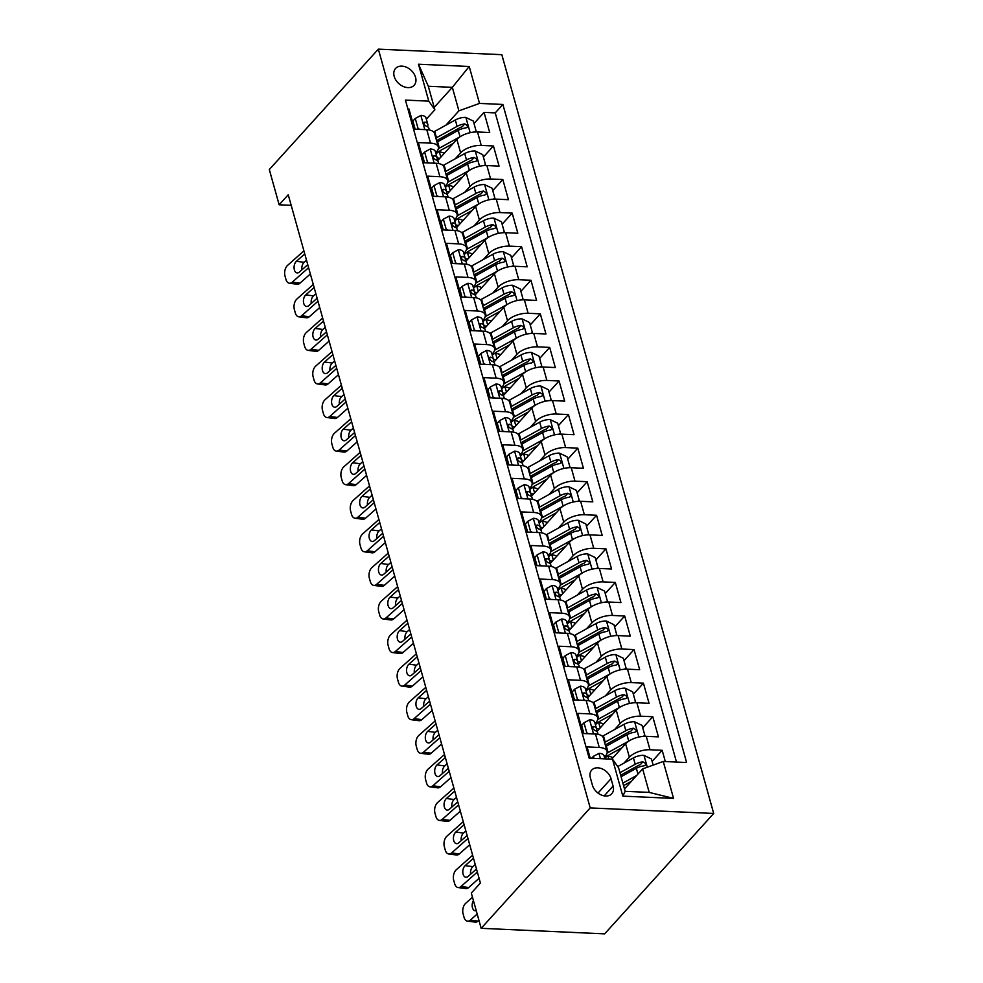 <?xml version="1.0" encoding="UTF-8"?>
<svg xmlns="http://www.w3.org/2000/svg" width="983" height="983" viewBox="0 0 983 983"><rect width="100%" height="100%" fill="white"/><g stroke="black" fill="none" stroke-linecap="round" stroke-linejoin="round"><path stroke-width="1.47" d="M394.183 76.379A12.521 9.044 42.2 0 0 403.177 86.443A12.521 9.044 42.2 0 0 414.15 85.275A12.521 9.044 42.2 0 0 415.551 77.338A12.521 9.044 42.2 0 0 406.557 67.274A12.521 9.044 42.2 0 0 395.584 68.454A12.521 9.044 42.2 0 0 394.183 76.379M713.695 813.457L501.834 54.679L378.344 49.15L590.205 807.928L713.695 813.457L604.656 933.85L481.166 928.321L590.205 807.928M407.896 108.978L408.965 109.027L414.593 129.166L426.782 129.707L430.529 143.137A15.654 7.127 -15.6 0 1 438.332 146.958A15.654 7.127 -15.6 0 1 436.612 151.763L435.727 152.746M430.529 143.137L418.34 142.596L423.968 162.736L436.157 163.289L439.905 176.719A15.654 7.127 -15.6 0 1 447.707 180.528A15.654 7.127 -15.6 0 1 445.987 185.345L445.102 186.315M439.905 176.719L427.716 176.166L433.343 196.317L445.52 196.858L449.28 210.288A15.654 7.127 -15.6 0 1 457.083 214.11A15.654 7.127 -15.6 0 1 455.362 218.914L454.465 219.897M449.28 210.288L437.091 209.748L442.719 229.887L454.896 230.44L458.656 243.87A15.654 7.127 -15.6 0 1 466.458 247.679A15.654 7.127 -15.6 0 1 464.726 252.484L463.841 253.467M458.656 243.87L446.466 243.317L452.094 263.469L464.271 264.009L468.019 277.439A15.654 7.127 -15.6 0 1 475.833 281.261A15.654 7.127 -15.6 0 1 474.101 286.065L473.216 287.036M468.019 277.439L455.842 276.899L461.469 297.038L473.646 297.579L477.394 311.009A15.654 7.127 -15.6 0 1 485.209 314.83A15.654 7.127 -15.6 0 1 483.476 319.635L482.592 320.618M477.394 311.009L465.217 310.468L470.845 330.607L483.022 331.16L486.769 344.591A15.654 7.127 -15.6 0 1 494.584 348.4A15.654 7.127 -15.6 0 1 492.852 353.216L491.967 354.187M486.769 344.591L474.592 344.038L480.22 364.189L492.397 364.73L496.145 378.16A15.654 7.127 -15.6 0 1 503.96 381.982A15.654 7.127 -15.6 0 1 502.227 386.786L501.342 387.769M496.145 378.16L483.968 377.619L489.583 397.759L501.772 398.312L505.52 411.742A15.654 7.127 -15.6 0 1 513.335 415.551A15.654 7.127 -15.6 0 1 511.602 420.355L510.718 421.338M505.52 411.742L493.343 411.189L498.959 431.34L511.148 431.881L514.895 445.311A15.654 7.127 -15.6 0 1 522.71 449.133A15.654 7.127 -15.6 0 1 520.978 453.937L520.093 454.908M514.895 445.311L502.706 444.771L508.334 464.91L520.523 465.463L524.271 478.881A15.654 7.127 -15.6 0 1 532.073 482.702A15.654 7.127 -15.6 0 1 530.353 487.507L529.468 488.49M524.271 478.881L512.082 478.34L517.709 498.492L529.898 499.032L533.646 512.462A15.654 7.127 -15.6 0 1 541.449 516.272A15.654 7.127 -15.6 0 1 539.728 521.088L538.844 522.059M533.646 512.462L521.457 511.91L527.085 532.061L539.262 532.602L543.021 546.032A15.654 7.127 -15.6 0 1 550.824 549.853A15.654 7.127 -15.6 0 1 549.104 554.658L548.207 555.641M543.021 546.032L530.832 545.491L536.46 565.63L548.637 566.183L552.397 579.614A15.654 7.127 -15.6 0 1 560.199 583.423A15.654 7.127 -15.6 0 1 558.467 588.239L557.582 589.21M552.397 579.614L540.208 579.061L545.835 599.212L558.012 599.753L561.76 613.183A15.654 7.127 -15.6 0 1 569.575 617.005A15.654 7.127 -15.6 0 1 567.842 621.809L566.958 622.78M561.76 613.183L549.583 612.642L555.211 632.782L567.388 633.335L571.135 646.753A15.654 7.127 -15.6 0 1 578.95 650.574A15.654 7.127 -15.6 0 1 577.218 655.378L576.333 656.361M571.135 646.753L558.958 646.212L564.586 666.363L576.763 666.904L580.511 680.334A15.654 7.127 -15.6 0 1 588.326 684.143A15.654 7.127 -15.6 0 1 586.593 688.96L585.708 689.931M580.511 680.334L568.334 679.781L573.961 699.933L586.138 700.474L589.886 713.904A15.654 7.127 -15.6 0 1 597.701 717.725A15.654 7.127 -15.6 0 1 595.968 722.53L595.084 723.513M589.886 713.904L577.709 713.363L583.324 733.502L595.514 734.055A15.654 7.127 -15.6 0 1 603.329 737.864L607.076 751.295A15.654 7.127 -15.6 0 1 605.344 756.111L604.459 757.082M665.319 761.567L662.173 750.299L652.122 761.407M611.672 759.159L625.618 743.75A15.654 7.127 -15.6 0 1 646.249 736.328L658.426 736.869L652.798 716.73L642.747 727.825M596.914 731.524L616.255 710.181A15.654 7.127 164.4 0 1 636.873 702.747L649.05 703.3L643.423 683.148L633.371 694.256M587.539 697.955L606.88 676.599A15.654 7.127 164.4 0 1 627.498 669.177L639.675 669.718L634.047 649.579L623.996 660.687M578.164 664.373L597.504 643.029A15.654 7.127 164.4 0 1 618.123 635.596L630.3 636.148L624.684 615.997L614.621 627.105M568.788 630.803L588.129 609.46A15.654 7.127 164.4 0 1 608.747 602.026L620.924 602.567L615.309 582.428L605.245 593.535M559.413 597.234L578.754 575.878A15.654 7.127 164.4 0 1 599.372 568.457L611.549 568.997L605.933 548.858L595.87 559.954M550.038 563.652L569.378 542.309A15.654 7.127 164.4 0 1 589.997 534.875L602.186 535.428L596.558 515.276L586.495 526.384M540.675 530.083L560.003 508.727A15.654 7.127 164.4 0 1 580.621 501.305L592.81 501.846L587.183 481.707L577.119 492.815M531.299 496.501L550.627 475.158A15.654 7.127 164.4 0 1 571.246 467.724L583.435 468.277L577.807 448.125L567.744 459.233M521.924 462.932L541.252 441.588A15.654 7.127 164.4 0 1 561.871 434.154L574.06 434.695L568.432 414.556L558.381 425.664M512.548 429.362L531.877 408.006A15.654 7.127 164.4 0 1 552.507 400.585L564.684 401.125L559.057 380.986L549.005 392.082M503.173 395.78L522.514 374.437A15.654 7.127 164.4 0 1 543.132 367.003L555.309 367.556L549.681 347.404L539.63 358.512M493.798 362.211L513.138 340.855A15.654 7.127 164.4 0 1 533.757 333.434L545.934 333.974L540.306 313.835L530.255 324.943M484.422 328.629L503.763 307.286A15.654 7.127 164.4 0 1 524.381 299.852L536.558 300.405L530.943 280.253L520.879 291.361M475.047 295.06L494.388 273.716A15.654 7.127 164.4 0 1 515.006 266.282L527.183 266.823L521.568 246.684L511.504 257.792M465.672 261.49L485.012 240.135A15.654 7.127 164.4 0 1 505.631 232.713L517.808 233.254L512.192 213.114L502.129 224.21M456.296 227.909L475.637 206.565A15.654 7.127 164.4 0 1 496.255 199.131L508.444 199.684L502.817 179.533L492.753 190.641M446.933 194.339L466.261 172.983A15.654 7.127 164.4 0 1 486.88 165.562L499.069 166.102L493.441 145.963L483.378 157.071M481.166 928.321L471.324 893.068L480.404 883.029L288.24 194.757L279.147 204.796L291.189 205.324M613.097 786.081L611.045 778.696A12.128 8.761 42.2 0 0 602.333 768.952A12.128 8.761 42.2 0 0 591.705 770.082A12.128 8.761 42.2 0 0 590.353 777.762L592.405 785.159A12.128 8.761 42.2 0 0 601.117 794.903A12.128 8.761 42.2 0 0 611.745 793.76A12.128 8.761 42.2 0 0 613.097 786.081L604.238 795.861M434.867 109.764L428.785 101.138L405.426 100.094L589.161 758.151L612.52 759.195L618.602 767.821L625.163 791.327L649.198 792.396L642.636 768.903L663.255 761.469L686.613 762.513L502.878 104.456L479.52 103.412L458.901 110.846L452.34 87.34L428.305 86.258L434.867 109.764L426.352 119.164M428.785 101.138L418.475 64.214L469.21 66.475L479.52 103.412M663.255 761.469L673.564 798.405L622.829 796.132L612.52 759.195M455.276 158.754L460.634 152.844A15.654 7.127 -15.6 0 1 481.252 145.41L493.441 145.963M437.558 160.757L456.886 139.414L460.634 152.844M464.652 192.336L470.009 186.414A15.654 7.127 -15.6 0 1 490.628 178.992L502.817 179.533M474.027 225.906L479.385 219.995A15.654 7.127 -15.6 0 1 500.003 212.561L512.192 213.114M483.403 259.487L488.76 253.565A15.654 7.127 -15.6 0 1 509.378 246.143L521.568 246.684M492.778 293.057L498.135 287.134A15.654 7.127 -15.6 0 1 518.754 279.713L530.943 280.253M502.153 326.639L507.511 320.716A15.654 7.127 -15.6 0 1 528.129 313.282L540.306 313.835M511.529 360.208L516.886 354.285A15.654 7.127 -15.6 0 1 537.504 346.864L549.681 347.404M520.904 393.778L526.261 387.867A15.654 7.127 -15.6 0 1 546.88 380.433L559.057 380.986M530.267 427.359L535.637 421.437A15.654 7.127 -15.6 0 1 556.255 414.015L568.432 414.556M539.642 460.929L545.012 455.006A15.654 7.127 -15.6 0 1 565.63 447.584L577.807 448.125M549.018 494.51L554.375 488.588A15.654 7.127 -15.6 0 1 574.994 481.154L587.183 481.707M558.393 528.08L563.75 522.157A15.654 7.127 -15.6 0 1 584.369 514.736L596.558 515.276M567.769 561.649L573.126 555.739A15.654 7.127 -15.6 0 1 593.744 548.305L605.933 548.858M577.144 595.231L582.501 589.308A15.654 7.127 -15.6 0 1 603.12 581.887L615.309 582.428M586.519 628.801L591.877 622.89A15.654 7.127 -15.6 0 1 612.495 615.456L624.684 615.997M595.895 662.382L601.252 656.46A15.654 7.127 -15.6 0 1 621.87 649.026L634.047 649.579M605.27 695.952L610.627 690.029A15.654 7.127 -15.6 0 1 631.246 682.607L643.423 683.148M614.645 729.521L620.003 723.611A15.654 7.127 -15.6 0 1 640.621 716.177L652.798 716.73M624.008 763.103L629.378 757.18A15.654 7.127 -15.6 0 1 649.996 749.759L662.173 750.299M676.501 762.071L495.248 112.885L484.066 112.381L474.003 123.489M456.886 139.414A15.654 7.127 164.4 0 1 477.505 131.98L489.694 132.533L484.066 112.381M590.23 758.2L587.084 746.933L599.261 747.485A15.654 7.127 -15.6 0 1 607.076 751.295M624.488 788.931L642.636 768.903M279.147 204.796L269.305 169.543L378.344 49.15M434.191 107.368L452.34 87.34L469.21 66.475M445.901 125.185L458.901 110.846M597.701 717.725L593.953 704.295A15.654 7.127 164.4 0 0 586.138 700.474M588.326 684.143L584.578 670.713A15.654 7.127 164.4 0 0 576.763 666.904M578.95 650.574L575.202 637.144A15.654 7.127 164.4 0 0 567.388 633.335M569.575 617.005L565.827 603.574A15.654 7.127 164.4 0 0 558.012 599.753M560.199 583.423L556.452 569.993A15.654 7.127 164.4 0 0 548.637 566.183M550.824 549.853L547.076 536.423A15.654 7.127 164.4 0 0 539.262 532.602M541.449 516.272L537.701 502.841A15.654 7.127 164.4 0 0 529.898 499.032M532.073 482.702L528.326 469.272A15.654 7.127 164.4 0 0 520.523 465.463M522.71 449.133L518.95 435.702A15.654 7.127 164.4 0 0 511.148 431.881M513.335 415.551L509.587 402.121A15.654 7.127 164.4 0 0 501.772 398.312M503.96 381.982L500.212 368.551A15.654 7.127 164.4 0 0 492.397 364.73M494.584 348.4L490.836 334.97A15.654 7.127 164.4 0 0 483.022 331.16M485.209 314.83L481.461 301.4A15.654 7.127 164.4 0 0 473.646 297.579M475.833 281.261L472.086 267.831A15.654 7.127 164.4 0 0 464.271 264.009M466.458 247.679L462.71 234.249A15.654 7.127 164.4 0 0 454.896 230.44M457.083 214.11L453.335 200.679A15.654 7.127 164.4 0 0 445.52 196.858M447.707 180.528L443.96 167.098A15.654 7.127 164.4 0 0 436.157 163.289M495.248 112.885L502.878 104.456M438.332 146.958L434.584 133.528A15.654 7.127 164.4 0 0 426.782 129.707M625.163 791.327L622.829 796.132M649.198 792.396L673.564 798.405M418.475 64.214L428.305 86.258M477.185 914.043L470.378 920.088L478.082 921.083A7.827 4.755 97.4 0 1 475.194 922.14L467.49 921.132A7.827 4.755 -82.6 0 0 470.378 920.088M478.93 920.334L478.082 921.083M593.916 758.372L593.363 756.369L599.102 753.31A10.371 4.718 -15.6 0 1 604.103 755.829L604.95 758.864M472.491 897.258L465.684 903.303A7.827 4.755 -82.6 0 0 463.116 913.957L464.05 917.311A7.827 4.755 -82.6 0 0 467.49 921.132M476.251 910.713A6.267 3.809 97.4 0 1 475.219 910.811A6.267 3.809 97.4 0 1 472.467 907.751A6.267 3.809 97.4 0 1 473.425 900.588M593.363 756.369L591.643 758.262M653.154 765.106L651.434 758.962L643.828 755.313A10.371 4.718 164.4 0 0 633.433 757.893L617.717 766.58M636.665 775.489L622.866 783.107M631.405 781.288L623.566 785.626M621.084 776.73L636.345 768.301A10.371 4.718 -15.6 0 1 644 765.855L645.352 765.229L645.585 763.484L642.882 761.825A10.371 4.718 164.4 0 0 635.215 764.27L619.966 772.699M620.666 775.218L638.028 765.622A5.284 2.408 -15.6 0 1 640.265 764.713L642.882 761.825M477.333 872.019L461.002 886.519L468.707 887.514A7.827 4.755 97.4 0 1 465.831 888.558L458.115 887.563A7.827 4.755 -82.6 0 0 461.002 886.519M479.09 878.298L468.707 887.514M586.101 733.625L586.802 732.863L583.988 722.788L589.726 719.74A10.371 4.718 -15.6 0 1 594.727 722.259L596.509 728.636A10.371 4.718 164.4 0 0 593.781 726.474L592.774 726.72M472.639 855.222L456.309 869.722A7.827 4.755 -82.6 0 0 453.741 880.387L454.687 883.742A7.827 4.755 -82.6 0 0 458.115 887.563M586.802 732.863L588.633 733.748M583.988 722.788L581.629 725.405L583.89 733.527M476.485 868.997L468.154 876.394A6.267 3.809 97.4 0 1 465.844 877.229A6.267 3.809 97.4 0 1 463.091 874.17A6.267 3.809 97.4 0 1 465.156 865.654L472.86 866.65L475.244 864.536M472.86 866.65A6.267 3.809 -82.6 0 0 470.599 874.219M473.487 858.245L465.156 865.654M596.472 731.18L596.595 729.386A10.371 4.718 164.4 0 0 596.509 728.636A24.858 11.304 -15.6 0 0 599.151 729.054M592.503 727.899L593.781 726.474C591.889 727.371 592.258 728.71 594.912 730.504A10.371 4.718 -15.6 0 1 597.639 732.667L598.106 734.35M467.957 838.438L451.627 852.937L459.331 853.932A7.827 4.755 97.4 0 1 456.456 854.989L448.739 853.981A7.827 4.755 -82.6 0 0 451.627 852.937M469.714 844.729L459.331 853.932M576.726 700.056L577.426 699.294L574.613 689.218L580.351 686.159A10.371 4.718 -15.6 0 1 585.364 688.678L587.146 695.055A10.371 4.718 164.4 0 0 584.406 692.904L583.398 693.15M463.276 821.653L446.933 836.152A7.827 4.755 -82.6 0 0 444.365 846.805L445.311 850.172A7.827 4.755 -82.6 0 0 448.739 853.981M577.426 699.294L579.257 700.166M574.613 689.218L572.253 691.823L574.527 699.957M467.109 835.415L458.778 842.812A6.267 3.809 97.4 0 1 456.468 843.66A6.267 3.809 97.4 0 1 453.728 840.6A6.267 3.809 97.4 0 1 455.78 832.073L463.484 833.068L465.868 830.954M463.484 833.068A6.267 3.809 -82.6 0 0 461.224 840.637M464.111 824.676L455.78 832.073M587.097 697.611L587.22 695.817A10.371 4.718 164.4 0 0 587.146 695.055M583.128 694.317L584.406 692.904C582.514 693.801 582.882 695.141 585.536 696.922A10.371 4.718 -15.6 0 1 588.264 699.085L588.731 700.768M458.582 804.868L442.252 819.367L449.956 820.363A7.827 4.755 97.4 0 1 447.081 821.407L439.364 820.412A7.827 4.755 -82.6 0 0 442.252 819.367M460.339 811.147L449.956 820.363M567.363 666.486L568.051 665.712L565.237 655.649L570.976 652.589A10.371 4.718 -15.6 0 1 575.989 655.108L577.771 661.485A10.371 4.718 164.4 0 0 575.043 659.323L574.023 659.581M453.9 788.083L437.558 802.583A7.827 4.755 -82.6 0 0 434.99 813.236L435.936 816.59A7.827 4.755 -82.6 0 0 439.364 820.412M568.051 665.712L569.882 666.597M565.237 655.649L562.878 658.254L565.151 666.388M457.734 801.845L449.403 809.242A6.267 3.809 97.4 0 1 447.093 810.078A6.267 3.809 97.4 0 1 444.353 807.031A6.267 3.809 97.4 0 1 446.405 798.503L454.109 799.498L456.493 797.385M454.109 799.498A6.267 3.809 -82.6 0 0 451.848 807.068M454.736 791.094L446.405 798.503M577.721 664.041L577.844 662.235A10.371 4.718 164.4 0 0 577.771 661.485A24.858 11.304 -15.6 0 0 580.4 661.915M573.753 660.748L575.043 659.323C573.138 660.22 573.507 661.559 576.161 663.353A10.371 4.718 -15.6 0 1 578.889 665.516L579.356 667.199M449.206 771.286L432.876 785.786L440.581 786.793A7.827 4.755 97.4 0 1 437.705 787.838L429.989 786.842A7.827 4.755 -82.6 0 0 432.876 785.786M450.964 777.578L440.581 786.793M557.988 632.905L558.676 632.143L555.862 622.067L561.6 619.007A10.371 4.718 -15.6 0 1 566.613 621.526L568.395 627.916A10.371 4.718 164.4 0 0 565.667 625.753L564.647 625.999M444.525 754.502L428.183 769.001A7.827 4.755 -82.6 0 0 425.627 779.666L426.561 783.021A7.827 4.755 -82.6 0 0 429.989 786.842M558.676 632.143L560.507 633.015M555.862 622.067L553.503 624.672L555.776 632.806M448.371 768.264L440.028 775.673A6.267 3.809 97.4 0 1 437.718 776.509A6.267 3.809 97.4 0 1 434.978 773.449A6.267 3.809 97.4 0 1 437.03 764.921L444.734 765.929L447.118 763.816M444.734 765.929A6.267 3.809 -82.6 0 0 442.485 773.498M445.36 757.524L437.03 764.921M568.346 630.459L568.469 628.665A10.371 4.718 164.4 0 0 568.395 627.916M564.377 627.166L565.667 625.753C563.763 626.65 564.144 627.99 566.786 629.784A10.371 4.718 -15.6 0 1 569.513 631.934L569.993 633.63M643.14 736.39L644.873 735.468L642.059 725.393L634.453 721.743A10.371 4.718 164.4 0 0 624.058 724.324L603.427 735.714A29.945 13.615 164.4 0 0 602.395 736.316M607.089 756.283A24.858 11.304 164.4 0 0 608.121 756.357A12.324 5.603 -15.6 0 1 612.937 757.758M629.181 740.875A10.371 4.718 164.4 0 0 628.751 741.108L608.121 752.511A29.945 13.615 164.4 0 0 607.089 753.089M622.03 747.719L610.934 753.85A24.858 11.304 164.4 0 0 604.766 758.188M605.725 746.466A29.945 13.615 -15.6 0 1 606.339 746.134L626.97 734.731A10.371 4.718 -15.6 0 1 634.625 732.286L635.976 731.659L636.21 729.914L633.507 728.256A10.371 4.718 164.4 0 0 625.839 730.701L605.209 742.104A29.945 13.615 164.4 0 0 604.594 742.448M605.331 745.077A24.858 11.304 -15.6 0 1 608.022 743.443L628.653 732.04A5.284 2.408 -15.6 0 1 630.889 731.143L633.507 728.256M644.873 735.468L644.098 736.328M633.765 702.808L635.497 701.887L632.683 691.823L625.077 688.161A10.371 4.718 164.4 0 0 614.682 690.742L594.051 702.145A29.945 13.615 164.4 0 0 593.019 702.734M597.713 722.714A24.858 11.304 164.4 0 0 598.758 722.788A12.324 5.603 -15.6 0 1 603.562 724.176M619.806 707.305A10.371 4.718 164.4 0 0 619.376 707.527L598.745 718.929A29.945 13.615 164.4 0 0 597.713 719.519M612.655 714.15L601.559 720.281A24.858 11.304 164.4 0 0 595.391 724.618M596.349 712.896A29.945 13.615 -15.6 0 1 596.964 712.552L617.594 701.149A10.371 4.718 -15.6 0 1 625.249 698.704L626.601 698.077L626.835 696.333L624.131 694.674A10.371 4.718 164.4 0 0 616.464 697.119L595.833 708.522A29.945 13.615 164.4 0 0 595.231 708.866M595.956 711.508A24.858 11.304 -15.6 0 1 598.647 709.873L619.278 698.471A5.284 2.408 -15.6 0 1 621.514 697.561L624.131 694.674M635.497 701.887L634.723 702.759M624.389 669.239L626.122 668.317L623.308 658.241L615.702 654.592A10.371 4.718 164.4 0 0 605.307 657.172L584.676 668.575A29.945 13.615 164.4 0 0 583.644 669.165M588.35 689.132A24.858 11.304 164.4 0 0 589.382 689.206A12.324 5.603 -15.6 0 1 594.199 690.607M610.431 673.724A10.371 4.718 164.4 0 0 610.001 673.957L589.37 685.36A29.945 13.615 164.4 0 0 588.338 685.95M603.279 680.568L592.184 686.699A24.858 11.304 164.4 0 0 586.015 691.037M586.974 679.327A29.945 13.615 -15.6 0 1 587.588 678.983L608.219 667.58A10.371 4.718 -15.6 0 1 615.874 665.135L617.226 664.508L617.459 662.763L614.756 661.104A10.371 4.718 164.4 0 0 607.089 663.55L586.458 674.952A29.945 13.615 164.4 0 0 585.856 675.296M589.775 695.485A24.858 11.304 -15.6 0 1 587.146 695.092M586.593 677.926A24.858 11.304 -15.6 0 1 589.284 676.292L609.915 664.889A5.284 2.408 -15.6 0 1 612.139 663.992L614.756 661.104M626.122 668.317L625.348 669.177M615.026 635.669L616.746 634.748L613.945 624.672L606.327 621.01A10.371 4.718 164.4 0 0 595.944 623.591L575.313 634.993A29.945 13.615 164.4 0 0 574.269 635.583M578.975 655.563A24.858 11.304 164.4 0 0 580.007 655.636A12.324 5.603 -15.6 0 1 584.824 657.037M601.055 640.154A10.371 4.718 164.4 0 0 600.625 640.388L579.995 651.778A29.945 13.615 164.4 0 0 578.962 652.368M593.904 646.998L582.808 653.13A24.858 11.304 164.4 0 0 576.64 657.467M577.599 645.745A29.945 13.615 -15.6 0 1 578.213 645.401L598.844 633.998A10.371 4.718 -15.6 0 1 606.499 631.553L607.85 630.939L608.084 629.194L605.381 627.523A10.371 4.718 164.4 0 0 597.725 629.98L577.082 641.371A29.945 13.615 164.4 0 0 576.48 641.715M577.218 644.356A24.858 11.304 -15.6 0 1 579.909 642.722L600.539 631.319A5.284 2.408 -15.6 0 1 602.763 630.41L605.381 627.523M616.746 634.748L615.972 635.608M439.831 737.717L423.501 752.216L431.205 753.211A7.827 4.755 97.4 0 1 428.33 754.268L420.626 753.261A7.827 4.755 -82.6 0 0 423.501 752.216M441.588 743.996L431.205 753.211M548.612 599.335L549.3 598.561L546.487 588.498L552.225 585.438A10.371 4.718 -15.6 0 1 557.238 587.957L559.02 594.334A10.371 4.718 164.4 0 0 556.292 592.171L555.272 592.43M435.15 720.932L418.819 735.431A7.827 4.755 -82.6 0 0 416.251 746.085L417.185 749.439A7.827 4.755 -82.6 0 0 420.626 753.261M549.3 598.561L551.131 599.446M546.487 588.498L544.127 591.102L546.401 599.237M438.996 734.694L430.652 742.091A6.267 3.809 97.4 0 1 428.355 742.939A6.267 3.809 97.4 0 1 425.602 739.88A6.267 3.809 97.4 0 1 427.654 731.352L435.358 732.347L437.742 730.234M435.358 732.347A6.267 3.809 -82.6 0 0 433.11 739.916M435.997 723.955L427.654 731.352M558.971 596.89L559.094 595.096A10.371 4.718 164.4 0 0 559.02 594.334A24.858 11.304 -15.6 0 0 561.649 594.764M555.002 593.597L556.292 592.171C554.387 593.068 554.768 594.42 557.41 596.202A10.371 4.718 -15.6 0 1 560.138 598.364L560.617 600.048M605.651 602.087L607.383 601.166L604.57 591.09L596.951 587.441A10.371 4.718 164.4 0 0 586.568 590.021L565.938 601.424A29.945 13.615 164.4 0 0 564.893 602.014M569.599 621.993A24.858 11.304 164.4 0 0 570.631 622.067A12.324 5.603 -15.6 0 1 575.448 623.455M591.68 606.585A10.371 4.718 164.4 0 0 591.25 606.806L570.619 618.209A29.945 13.615 164.4 0 0 569.587 618.798M584.529 613.417L573.433 619.56A24.858 11.304 164.4 0 0 567.265 623.898M568.223 612.176A29.945 13.615 -15.6 0 1 568.838 611.831L589.468 600.429A10.371 4.718 -15.6 0 1 597.136 597.983L598.475 597.357L598.708 595.612L596.005 593.953A10.371 4.718 164.4 0 0 588.35 596.398L567.719 607.801A29.945 13.615 164.4 0 0 567.105 608.145M571.025 628.334A24.858 11.304 -15.6 0 1 568.407 627.94M567.842 610.775A24.858 11.304 -15.6 0 1 570.533 609.141L591.164 597.75A5.284 2.408 -15.6 0 1 593.388 596.841L596.005 593.953M607.383 601.166L606.597 602.026M430.456 704.135L414.126 718.647L421.842 719.642A7.827 4.755 97.4 0 1 418.955 720.686L411.25 719.691A7.827 4.755 -82.6 0 0 414.126 718.647M432.213 710.426L421.842 719.642M539.237 565.753L539.925 564.992L537.111 554.916L542.849 551.868A10.371 4.718 -15.6 0 1 547.863 554.387L549.644 560.765A10.371 4.718 164.4 0 0 546.917 558.602L545.909 558.848M425.774 687.35L409.444 701.85A7.827 4.755 -82.6 0 0 406.876 712.515L407.81 715.87A7.827 4.755 -82.6 0 0 411.25 719.691M539.925 564.992L541.756 565.876M537.111 554.916L534.752 557.533L537.025 565.655M429.62 701.125L421.277 708.522A6.267 3.809 97.4 0 1 418.979 709.357A6.267 3.809 97.4 0 1 416.227 706.298A6.267 3.809 97.4 0 1 418.279 697.783L425.995 698.778L428.367 696.664M425.995 698.778A6.267 3.809 -82.6 0 0 423.734 706.347M426.622 690.373L418.279 697.783M549.595 563.308L549.718 561.514A10.371 4.718 164.4 0 0 549.644 560.765M545.626 560.027L546.917 558.602C545.012 559.499 545.393 560.838 548.035 562.632A10.371 4.718 -15.6 0 1 550.763 564.795L551.242 566.478M596.276 568.518L598.008 567.596L595.194 557.521L587.576 553.871A10.371 4.718 164.4 0 0 577.193 556.452L556.562 567.842A29.945 13.615 164.4 0 0 555.518 568.444M560.224 588.412A24.858 11.304 164.4 0 0 561.256 588.485A12.324 5.603 -15.6 0 1 566.073 589.886M582.305 573.003A10.371 4.718 164.4 0 0 581.875 573.236L561.244 584.639A29.945 13.615 164.4 0 0 560.212 585.217M575.166 579.847L564.058 585.979A24.858 11.304 164.4 0 0 557.902 590.316M558.86 578.594A29.945 13.615 -15.6 0 1 559.462 578.262L580.093 566.859A10.371 4.718 -15.6 0 1 587.76 564.414L589.1 563.787L589.333 562.043L586.63 560.384A10.371 4.718 164.4 0 0 578.975 562.829L558.344 574.232A29.945 13.615 164.4 0 0 557.73 574.576M558.467 577.205A24.858 11.304 -15.6 0 1 561.158 575.571L581.789 564.168A5.284 2.408 -15.6 0 1 584.013 563.271L586.63 560.384M598.008 567.596L597.222 568.457M421.093 670.566L404.75 685.065L412.467 686.06A7.827 4.755 97.4 0 1 409.579 687.117L401.875 686.109A7.827 4.755 -82.6 0 0 404.75 685.065M422.837 676.857L412.467 686.06M529.862 532.184L530.55 531.422L527.748 521.346L533.474 518.287A10.371 4.718 -15.6 0 1 538.487 520.806L540.269 527.183A10.371 4.718 164.4 0 0 537.541 525.02L536.534 525.278M416.399 653.781L400.069 668.28A7.827 4.755 -82.6 0 0 397.501 678.934L398.434 682.3A7.827 4.755 -82.6 0 0 401.875 686.109M530.55 531.422L532.381 532.294M527.748 521.346L525.377 523.951L527.65 532.086M420.245 667.543L411.902 674.94A6.267 3.809 97.4 0 1 409.604 675.788A6.267 3.809 97.4 0 1 406.851 672.728A6.267 3.809 97.4 0 1 408.903 664.201L416.62 665.196L419.004 663.083M416.62 665.196A6.267 3.809 -82.6 0 0 414.359 672.765M417.247 656.804L408.903 664.201M540.22 529.739L540.343 527.945A10.371 4.718 164.4 0 0 540.269 527.183A24.858 11.304 -15.6 0 0 542.899 527.613M536.251 526.446L537.541 525.02C535.637 525.93 536.018 527.269 538.659 529.051A10.371 4.718 -15.6 0 1 541.4 531.213L541.866 532.897M586.9 534.936L588.633 534.015L585.819 523.951L578.201 520.29A10.371 4.718 164.4 0 0 567.818 522.87L547.187 534.273A29.945 13.615 164.4 0 0 546.143 534.863M550.849 554.842A24.858 11.304 164.4 0 0 551.881 554.916A12.324 5.603 -15.6 0 1 556.697 556.304M572.929 539.434A10.371 4.718 164.4 0 0 572.499 539.655L551.868 551.058A29.945 13.615 164.4 0 0 550.836 551.647M565.79 546.278L554.682 552.409A24.858 11.304 164.4 0 0 548.526 556.747M549.485 545.024A29.945 13.615 -15.6 0 1 550.087 544.68L570.718 533.278A10.371 4.718 -15.6 0 1 578.385 530.832L579.724 530.206L579.958 528.461L577.254 526.802A10.371 4.718 164.4 0 0 569.599 529.247L548.969 540.65A29.945 13.615 164.4 0 0 548.354 540.994M552.274 561.182A24.858 11.304 -15.6 0 1 549.657 560.802M549.092 543.636A24.858 11.304 -15.6 0 1 551.782 542.002L572.413 530.599A5.284 2.408 -15.6 0 1 574.637 529.69L577.254 526.802M588.633 534.015L587.846 534.887M411.717 636.996L395.375 651.496L403.091 652.491A7.827 4.755 97.4 0 1 400.204 653.535L392.5 652.54A7.827 4.755 -82.6 0 0 395.375 651.496M413.462 643.275L403.091 652.491M520.486 498.614L521.187 497.84L518.373 487.777L524.111 484.717A10.371 4.718 -15.6 0 1 529.112 487.236L530.894 493.613A10.371 4.718 164.4 0 0 528.166 491.451L527.158 491.709M407.023 620.199L390.693 634.711A7.827 4.755 -82.6 0 0 388.125 645.364L389.059 648.719A7.827 4.755 -82.6 0 0 392.5 652.54M521.187 497.84L523.017 498.725M518.373 487.777L516.001 490.382L518.274 498.516M410.869 633.974L402.526 641.371A6.267 3.809 97.4 0 1 400.228 642.206A6.267 3.809 97.4 0 1 397.476 639.159A6.267 3.809 97.4 0 1 399.528 630.631L407.245 631.627L409.628 629.513M407.245 631.627A6.267 3.809 -82.6 0 0 404.984 639.196M407.871 623.222L399.528 630.631M530.845 496.157L530.967 494.363A10.371 4.718 164.4 0 0 530.894 493.613M526.876 492.876L528.166 491.451C526.261 492.348 526.642 493.687 529.296 495.481A10.371 4.718 -15.6 0 1 532.024 497.644L532.491 499.327M577.525 501.367L579.257 500.445L576.443 490.37L568.825 486.72A10.371 4.718 164.4 0 0 558.442 489.301L537.812 500.703A29.945 13.615 164.4 0 0 536.767 501.293M541.473 521.26A24.858 11.304 164.4 0 0 542.505 521.334A12.324 5.603 -15.6 0 1 547.322 522.735M563.554 505.852A10.371 4.718 164.4 0 0 563.124 506.085L542.493 517.488A29.945 13.615 164.4 0 0 541.461 518.078M556.415 512.696L545.319 518.827A24.858 11.304 164.4 0 0 539.151 523.165M540.109 511.455A29.945 13.615 -15.6 0 1 540.711 511.111L561.342 499.708A10.371 4.718 -15.6 0 1 569.01 497.263L570.349 496.636L570.582 494.891L567.879 493.233A10.371 4.718 164.4 0 0 560.224 495.678L539.593 507.081A29.945 13.615 164.4 0 0 538.979 507.425M539.716 510.054A24.858 11.304 -15.6 0 1 542.407 508.42L563.038 497.017A5.284 2.408 -15.6 0 1 565.274 496.12L567.879 493.233M579.257 500.445L578.471 501.305M402.342 603.415L386 617.914L393.716 618.921A7.827 4.755 97.4 0 1 390.829 619.966L383.124 618.971A7.827 4.755 -82.6 0 0 386 617.914M404.099 609.706L393.716 618.921M511.111 465.033L511.811 464.271L508.997 454.195L514.736 451.136A10.371 4.718 -15.6 0 1 519.737 453.654L521.518 460.032A10.371 4.718 164.4 0 0 518.791 457.881L517.783 458.127M397.648 586.63L381.318 601.129A7.827 4.755 -82.6 0 0 378.75 611.795L379.684 615.149A7.827 4.755 -82.6 0 0 383.124 618.971M511.811 464.271L513.642 465.143M508.997 454.195L506.638 456.8L508.899 464.934M401.494 600.392L393.163 607.801A6.267 3.809 97.4 0 1 390.853 608.637A6.267 3.809 97.4 0 1 388.101 605.577A6.267 3.809 97.4 0 1 390.153 597.05L397.869 598.057L400.253 595.931M397.869 598.057A6.267 3.809 -82.6 0 0 395.608 605.626M398.496 589.653L390.153 597.05M521.481 462.588L521.592 460.794A10.371 4.718 164.4 0 0 521.518 460.032A24.858 11.304 -15.6 0 0 524.16 460.462M517.5 459.294L518.791 457.881C516.898 458.778 517.267 460.118 519.921 461.912A10.371 4.718 -15.6 0 1 522.649 464.062L523.116 465.758M568.149 467.797L569.882 466.876L567.068 456.8L559.45 453.138A10.371 4.718 164.4 0 0 549.067 455.719L528.436 467.122A29.945 13.615 164.4 0 0 527.392 467.711M532.098 487.691A24.858 11.304 164.4 0 0 533.13 487.765A12.324 5.603 -15.6 0 1 537.947 489.165M554.191 472.282A10.371 4.718 164.4 0 0 553.761 472.516L533.118 483.906A29.945 13.615 164.4 0 0 532.098 484.496M547.039 479.126L535.944 485.258A24.858 11.304 164.4 0 0 529.776 489.595M530.734 477.873A29.945 13.615 -15.6 0 1 531.348 477.529L551.979 466.126A10.371 4.718 -15.6 0 1 559.634 463.681L560.986 463.067L561.219 461.31L558.504 459.651A10.371 4.718 164.4 0 0 550.849 462.108L530.218 473.499A29.945 13.615 164.4 0 0 529.604 473.843M533.536 494.044A24.858 11.304 -15.6 0 1 530.906 493.65M530.341 476.485A24.858 11.304 -15.6 0 1 533.032 474.85L553.662 463.448A5.284 2.408 -15.6 0 1 555.899 462.538L558.504 459.651M569.882 466.876L569.096 467.736M392.967 569.845L376.636 584.344L384.341 585.34A7.827 4.755 97.4 0 1 381.453 586.396L373.749 585.389A7.827 4.755 -82.6 0 0 376.636 584.344M394.724 576.124L384.341 585.34M501.735 431.463L502.436 430.689L499.622 420.626L505.36 417.566A10.371 4.718 -15.6 0 1 510.361 420.085L512.143 426.462A10.371 4.718 164.4 0 0 509.415 424.3L508.408 424.558M388.273 553.06L371.943 567.56A7.827 4.755 -82.6 0 0 369.375 578.213L370.308 581.567A7.827 4.755 -82.6 0 0 373.749 585.389M502.436 430.689L504.267 431.574M499.622 420.626L497.263 423.231L499.524 431.365M392.119 566.822L383.788 574.219A6.267 3.809 97.4 0 1 381.478 575.067A6.267 3.809 97.4 0 1 378.725 572.008A6.267 3.809 97.4 0 1 380.79 563.48L388.494 564.475L390.878 562.362M388.494 564.475A6.267 3.809 -82.6 0 0 386.233 572.045M389.121 556.083L380.79 563.48M512.106 429.018L512.217 427.224A10.371 4.718 164.4 0 0 512.143 426.462M508.125 425.725L509.415 424.3C507.523 425.197 507.892 426.548 510.546 428.33A10.371 4.718 -15.6 0 1 513.273 430.493L513.74 432.176M558.774 434.216L560.507 433.294L557.693 423.218L550.087 419.569A10.371 4.718 164.4 0 0 539.692 422.149L519.061 433.552A29.945 13.615 164.4 0 0 518.029 434.142M522.723 454.121A24.858 11.304 164.4 0 0 523.755 454.195A12.324 5.603 -15.6 0 1 528.571 455.584M544.815 438.713A10.371 4.718 164.4 0 0 544.385 438.934L523.755 450.337A29.945 13.615 164.4 0 0 522.723 450.927M537.664 445.545L526.569 451.689A24.858 11.304 164.4 0 0 520.4 456.026M521.359 444.304A29.945 13.615 -15.6 0 1 521.973 443.96L542.604 432.557A10.371 4.718 -15.6 0 1 550.259 430.112L551.61 429.485L551.844 427.74L549.141 426.081A10.371 4.718 164.4 0 0 541.473 428.527L520.843 439.929A29.945 13.615 164.4 0 0 520.228 440.273M520.965 442.903A24.858 11.304 -15.6 0 1 523.656 441.269L544.287 429.878A5.284 2.408 -15.6 0 1 546.523 428.969L549.141 426.081M560.507 433.294L559.72 434.154M383.591 536.263L367.261 550.775L374.965 551.77A7.827 4.755 97.4 0 1 372.078 552.815L364.374 551.819A7.827 4.755 -82.6 0 0 367.261 550.775M385.348 542.555L374.965 551.77M492.36 397.882L493.061 397.12L490.247 387.044L495.985 383.984A10.371 4.718 -15.6 0 1 500.986 386.516L502.768 392.893A10.371 4.718 164.4 0 0 500.04 390.73L499.032 390.976M378.897 519.479L362.567 533.978A7.827 4.755 -82.6 0 0 359.999 544.643L360.945 547.998A7.827 4.755 -82.6 0 0 364.374 551.819M493.061 397.12L494.891 398.004M490.247 387.044L487.887 389.661L490.148 397.783M382.743 533.253L374.412 540.65A6.267 3.809 97.4 0 1 372.102 541.486A6.267 3.809 97.4 0 1 369.35 538.426A6.267 3.809 97.4 0 1 371.414 529.898L379.119 530.906L381.502 528.793M379.119 530.906A6.267 3.809 -82.6 0 0 376.858 538.475M379.745 522.501L371.414 529.898M502.731 395.436L502.854 393.642A10.371 4.718 164.4 0 0 502.768 392.893M498.762 392.156L500.04 390.73C498.148 391.627 498.516 392.967 501.17 394.761A10.371 4.718 -15.6 0 1 503.898 396.923L504.365 398.606M549.399 400.646L551.131 399.725L548.317 389.649L540.711 386A10.371 4.718 164.4 0 0 530.316 388.58L509.685 399.97A29.945 13.615 164.4 0 0 508.653 400.572M513.347 420.54A24.858 11.304 164.4 0 0 514.379 420.613A12.324 5.603 -15.6 0 1 519.196 422.014M535.44 405.131A10.371 4.718 164.4 0 0 535.01 405.365L514.379 416.767A29.945 13.615 164.4 0 0 513.347 417.345M528.289 411.975L517.193 418.107A24.858 11.304 164.4 0 0 511.025 422.444M511.983 410.722A29.945 13.615 -15.6 0 1 512.598 410.378L533.228 398.987A10.371 4.718 -15.6 0 1 540.883 396.542L542.235 395.916L542.469 394.171L539.765 392.512A10.371 4.718 164.4 0 0 532.098 394.957L511.467 406.36A29.945 13.615 164.4 0 0 510.853 406.704M514.785 426.892A24.858 11.304 -15.6 0 1 512.155 426.499M511.59 409.333A24.858 11.304 -15.6 0 1 514.281 407.699L534.912 396.296A5.284 2.408 -15.6 0 1 537.148 395.399L539.765 392.512M551.131 399.725L550.357 400.585M374.216 502.694L357.886 517.193L365.59 518.188A7.827 4.755 97.4 0 1 362.715 519.245L354.998 518.238A7.827 4.755 -82.6 0 0 357.886 517.193M375.973 508.985L365.59 518.188M482.985 364.312L483.685 363.55L480.871 353.475L486.61 350.415A10.371 4.718 -15.6 0 1 491.623 352.934L493.405 359.311A10.371 4.718 164.4 0 0 490.664 357.148L489.657 357.407M369.534 485.909L353.192 500.408A7.827 4.755 -82.6 0 0 350.624 511.062L351.57 514.428A7.827 4.755 -82.6 0 0 354.998 518.238M483.685 363.55L485.516 364.423M480.871 353.475L478.512 356.079L480.785 364.214M373.368 499.671L365.037 507.068A6.267 3.809 97.4 0 1 362.727 507.916A6.267 3.809 97.4 0 1 359.987 504.857A6.267 3.809 97.4 0 1 362.039 496.329L369.743 497.324L372.127 495.211M369.743 497.324A6.267 3.809 -82.6 0 0 367.482 504.893M370.37 488.932L362.039 496.329M493.355 361.867L493.478 360.073A10.371 4.718 164.4 0 0 493.405 359.311M489.387 358.574L490.664 357.148C488.772 358.058 489.141 359.397 491.795 361.179A10.371 4.718 -15.6 0 1 494.523 363.341L494.99 365.025M540.023 367.064L541.756 366.143L538.942 356.079L531.336 352.418A10.371 4.718 164.4 0 0 520.941 354.998L500.31 366.401A29.945 13.615 164.4 0 0 499.278 366.991M503.972 386.97A24.858 11.304 164.4 0 0 505.016 387.044A12.324 5.603 -15.6 0 1 509.821 388.432M526.065 371.562A10.371 4.718 164.4 0 0 525.635 371.783L505.004 383.186A29.945 13.615 164.4 0 0 503.972 383.775M518.913 378.406L507.818 384.537A24.858 11.304 164.4 0 0 501.649 388.875M502.608 377.153A29.945 13.615 -15.6 0 1 503.222 376.808L523.853 365.406A10.371 4.718 -15.6 0 1 531.508 362.96L532.86 362.334L533.093 360.589L530.39 358.93A10.371 4.718 164.4 0 0 522.723 361.375L502.092 372.778A29.945 13.615 164.4 0 0 501.49 373.122M505.409 393.311A24.858 11.304 -15.6 0 1 502.78 392.93M502.215 375.764A24.858 11.304 -15.6 0 1 504.906 374.13L525.536 362.727A5.284 2.408 -15.6 0 1 527.773 361.818L530.39 358.93M541.756 366.143L540.982 367.015M530.648 333.495L532.381 332.573L529.567 322.498L521.961 318.848A10.371 4.718 164.4 0 0 511.565 321.429L490.935 332.832A29.945 13.615 164.4 0 0 489.903 333.421M494.609 353.389A24.858 11.304 164.4 0 0 495.641 353.462A12.324 5.603 -15.6 0 1 500.458 354.863M516.689 337.98A10.371 4.718 164.4 0 0 516.259 338.213L495.629 349.616A29.945 13.615 164.4 0 0 494.596 350.206M509.538 344.824L498.442 350.956A24.858 11.304 164.4 0 0 492.274 355.293M493.233 343.583A29.945 13.615 -15.6 0 1 493.847 343.239L514.478 331.836A10.371 4.718 -15.6 0 1 522.133 329.391L523.484 328.764L523.718 327.02L521.015 325.361A10.371 4.718 164.4 0 0 513.347 327.806L492.716 339.209A29.945 13.615 164.4 0 0 492.114 339.553M496.034 359.741A24.858 11.304 -15.6 0 1 493.405 359.348M492.852 342.182A24.858 11.304 -15.6 0 1 495.543 340.548L516.173 329.145A5.284 2.408 -15.6 0 1 518.397 328.248L521.015 325.361M532.381 332.573L531.606 333.434M521.285 299.926L523.005 299.004L520.204 288.928L512.585 285.267A10.371 4.718 164.4 0 0 502.202 287.847L481.572 299.25A29.945 13.615 164.4 0 0 480.527 299.84M485.233 319.819A24.858 11.304 164.4 0 0 486.266 319.893A12.324 5.603 -15.6 0 1 491.082 321.281M507.314 304.411A10.371 4.718 164.4 0 0 506.884 304.644L486.253 316.034A29.945 13.615 164.4 0 0 485.221 316.624M500.163 311.255L489.067 317.386A24.858 11.304 164.4 0 0 482.899 321.724M483.857 310.001A29.945 13.615 -15.6 0 1 484.472 309.657L505.102 298.254A10.371 4.718 -15.6 0 1 512.757 295.809L514.109 295.195L514.342 293.438L511.639 291.779A10.371 4.718 164.4 0 0 503.984 294.236L483.341 305.627A29.945 13.615 164.4 0 0 482.739 305.971M486.659 326.172A24.858 11.304 -15.6 0 1 484.029 325.778M483.476 308.613A24.858 11.304 -15.6 0 1 486.167 306.979L506.798 295.576A5.284 2.408 -15.6 0 1 509.022 294.667L511.639 291.779M523.005 299.004L522.231 299.864M364.84 469.124L348.51 483.624L356.215 484.619A7.827 4.755 97.4 0 1 353.339 485.663L345.623 484.668A7.827 4.755 -82.6 0 0 348.51 483.624M366.598 475.403L356.215 484.619M473.622 330.743L474.31 329.969L471.496 319.905L477.234 316.845A10.371 4.718 -15.6 0 1 482.248 319.364L484.029 325.742A10.371 4.718 164.4 0 0 481.301 323.579L480.282 323.837M360.159 452.327L343.817 466.827A7.827 4.755 -82.6 0 0 341.248 477.492L342.195 480.847A7.827 4.755 -82.6 0 0 345.623 484.668M474.31 329.969L476.141 330.853M471.496 319.905L469.137 322.51L471.41 330.644M363.993 466.102L355.662 473.499A6.267 3.809 97.4 0 1 353.352 474.334A6.267 3.809 97.4 0 1 350.612 471.287A6.267 3.809 97.4 0 1 352.664 462.76L360.368 463.755L362.752 461.641M360.368 463.755A6.267 3.809 -82.6 0 0 358.107 471.324M360.994 455.35L352.664 462.76M483.98 328.285L484.103 326.491A10.371 4.718 164.4 0 0 484.029 325.742M480.011 325.004L481.301 323.579C479.397 324.476 479.765 325.815 482.42 327.609A10.371 4.718 -15.6 0 1 485.147 329.772L485.614 331.455M355.465 435.543L339.135 450.042L346.839 451.05A7.827 4.755 97.4 0 1 343.964 452.094L336.247 451.099A7.827 4.755 -82.6 0 0 339.135 450.042M357.222 441.834L346.839 451.05M464.246 297.161L464.934 296.399L462.121 286.323L467.859 283.264A10.371 4.718 -15.6 0 1 472.872 285.783L474.654 292.16A10.371 4.718 164.4 0 0 471.926 290.01L470.906 290.255M350.784 418.758L334.441 433.257A7.827 4.755 -82.6 0 0 331.885 443.923L332.819 447.277A7.827 4.755 -82.6 0 0 336.247 451.099M464.934 296.399L466.765 297.271M462.121 286.323L459.761 288.928L462.035 297.063M354.63 432.52L346.286 439.929A6.267 3.809 97.4 0 1 343.976 440.765A6.267 3.809 97.4 0 1 341.236 437.705A6.267 3.809 97.4 0 1 343.288 429.178L350.992 430.185L353.376 428.06M350.992 430.185A6.267 3.809 -82.6 0 0 348.744 437.754M351.619 421.781L343.288 429.178M474.605 294.716L474.728 292.922A10.371 4.718 164.4 0 0 474.654 292.16M470.636 291.423L471.926 290.01C470.021 290.907 470.402 292.246 473.044 294.04A10.371 4.718 -15.6 0 1 475.772 296.19L476.251 297.886M346.09 401.973L329.76 416.473L337.464 417.468A7.827 4.755 97.4 0 1 334.589 418.525L326.884 417.517A7.827 4.755 -82.6 0 0 329.76 416.473M347.847 408.252L337.464 417.468M454.871 263.591L455.559 262.817L452.745 252.754L458.483 249.694A10.371 4.718 -15.6 0 1 463.497 252.213L465.278 258.59A10.371 4.718 164.4 0 0 462.551 256.428L461.531 256.686M341.408 385.189L325.078 399.688A7.827 4.755 -82.6 0 0 322.51 410.341L323.444 413.696A7.827 4.755 -82.6 0 0 326.884 417.517M455.559 262.817L457.39 263.702M452.745 252.754L450.386 255.359L452.659 263.493M345.254 398.951L336.911 406.348A6.267 3.809 97.4 0 1 334.613 407.195A6.267 3.809 97.4 0 1 331.861 404.136A6.267 3.809 97.4 0 1 333.913 395.608L341.617 396.604L344.001 394.49M341.617 396.604A6.267 3.809 -82.6 0 0 339.368 404.173M342.256 388.211L333.913 395.608M465.229 261.146L465.352 259.352A10.371 4.718 164.4 0 0 465.278 258.59M461.26 257.853L462.551 256.428C460.646 257.325 461.027 258.676 463.669 260.458A10.371 4.718 -15.6 0 1 466.397 262.621L466.876 264.304M511.91 266.344L513.63 265.422L510.828 255.347L503.21 251.697A10.371 4.718 164.4 0 0 492.827 254.278L472.196 265.68A29.945 13.615 164.4 0 0 471.152 266.27M475.858 286.25A24.858 11.304 164.4 0 0 476.89 286.323A12.324 5.603 -15.6 0 1 481.707 287.712M497.939 270.829A10.371 4.718 164.4 0 0 497.509 271.062L476.878 282.465A29.945 13.615 164.4 0 0 475.846 283.055M490.787 277.673L479.692 283.817A24.858 11.304 164.4 0 0 473.523 288.154M474.482 276.432A29.945 13.615 -15.6 0 1 475.096 276.088L495.727 264.685A10.371 4.718 -15.6 0 1 503.394 262.24L504.734 261.613L504.967 259.868L502.264 258.21A10.371 4.718 164.4 0 0 494.609 260.655L473.978 272.058A29.945 13.615 164.4 0 0 473.364 272.402M477.283 292.59A24.858 11.304 -15.6 0 1 474.654 292.197M474.101 275.031A24.858 11.304 -15.6 0 1 476.792 273.397L497.423 262.006A5.284 2.408 -15.6 0 1 499.647 261.097L502.264 258.21M513.63 265.422L512.856 266.282M336.714 368.392L320.384 382.891L328.089 383.898A7.827 4.755 97.4 0 1 325.213 384.943L317.509 383.948A7.827 4.755 -82.6 0 0 320.384 382.891M338.471 374.683L328.089 383.898M445.496 230.01L446.184 229.248L443.37 219.172L449.108 216.113A10.371 4.718 -15.6 0 1 454.121 218.644L455.903 225.021A10.371 4.718 164.4 0 0 453.175 222.858L452.168 223.104M332.033 351.607L315.703 366.106A7.827 4.755 -82.6 0 0 313.135 376.772L314.068 380.126A7.827 4.755 -82.6 0 0 317.509 383.948M446.184 229.248L448.015 230.133M443.37 219.172L441.011 221.789L443.284 229.911M335.879 365.381L327.536 372.778A6.267 3.809 97.4 0 1 325.238 373.614A6.267 3.809 97.4 0 1 322.485 370.554A6.267 3.809 97.4 0 1 324.537 362.027L332.254 363.034L334.625 360.921M332.254 363.034A6.267 3.809 -82.6 0 0 329.993 370.603M332.881 354.63L324.537 362.027M455.854 227.564L455.977 225.771A10.371 4.718 164.4 0 0 455.903 225.021A24.858 11.304 -15.6 0 0 458.533 225.439M451.885 224.284L453.175 222.858C451.271 223.755 451.652 225.095 454.293 226.889A10.371 4.718 -15.6 0 1 457.021 229.051L457.5 230.735M502.534 232.774L504.267 231.853L501.453 221.777L493.835 218.128A10.371 4.718 164.4 0 0 483.452 220.708L462.821 232.099A29.945 13.615 164.4 0 0 461.777 232.701M466.483 252.668A24.858 11.304 164.4 0 0 467.515 252.742A12.324 5.603 -15.6 0 1 472.331 254.142M488.563 237.259A10.371 4.718 164.4 0 0 488.133 237.493L467.503 248.896A29.945 13.615 164.4 0 0 466.47 249.473M481.424 244.103L470.316 250.235A24.858 11.304 164.4 0 0 464.16 254.572M465.119 242.85A29.945 13.615 -15.6 0 1 465.721 242.506L486.352 231.116A10.371 4.718 -15.6 0 1 494.019 228.67L495.358 228.044L495.592 226.299L492.888 224.64A10.371 4.718 164.4 0 0 485.233 227.085L464.603 238.488A29.945 13.615 164.4 0 0 463.988 238.832M467.908 259.021A24.858 11.304 -15.6 0 1 465.291 258.627M464.726 241.462A24.858 11.304 -15.6 0 1 467.416 239.827L488.047 228.425A5.284 2.408 -15.6 0 1 490.271 227.528L492.888 224.64M504.267 231.853L503.48 232.713M327.351 334.822L311.009 349.321L318.725 350.317A7.827 4.755 97.4 0 1 315.838 351.373L308.134 350.366A7.827 4.755 -82.6 0 0 311.009 349.321M329.096 341.113L318.725 350.317M436.12 196.44L436.808 195.678L434.007 185.603L439.733 182.543A10.371 4.718 -15.6 0 1 444.746 185.062L446.528 191.439A10.371 4.718 164.4 0 0 443.8 189.277L442.792 189.535M322.657 318.037L306.327 332.537A7.827 4.755 -82.6 0 0 303.759 343.19L304.693 346.557A7.827 4.755 -82.6 0 0 308.134 350.366M436.808 195.678L438.639 196.551M434.007 185.603L431.635 188.208L433.908 196.342M326.503 331.799L318.16 339.196A6.267 3.809 97.4 0 1 315.862 340.044A6.267 3.809 97.4 0 1 313.11 336.985A6.267 3.809 97.4 0 1 315.162 328.457L322.879 329.452L325.262 327.339M322.879 329.452A6.267 3.809 -82.6 0 0 320.618 337.022M323.505 321.06L315.162 328.457M446.479 193.995L446.601 192.201A10.371 4.718 164.4 0 0 446.528 191.439M442.51 190.702L443.8 189.277C441.895 190.186 442.276 191.525 444.918 193.307A10.371 4.718 -15.6 0 1 447.658 195.47L448.125 197.153M493.159 199.193L494.891 198.271L492.078 188.208L484.459 184.546A10.371 4.718 164.4 0 0 474.076 187.126L453.446 198.529A29.945 13.615 164.4 0 0 452.401 199.119M457.107 219.098A24.858 11.304 164.4 0 0 458.139 219.172A12.324 5.603 -15.6 0 1 462.956 220.561M479.188 203.69A10.371 4.718 164.4 0 0 478.758 203.911L458.127 215.314A29.945 13.615 164.4 0 0 457.095 215.904M472.049 210.534L460.941 216.665A24.858 11.304 164.4 0 0 454.785 221.003M455.743 209.281A29.945 13.615 -15.6 0 1 456.345 208.937L476.976 197.534A10.371 4.718 -15.6 0 1 484.644 195.089L485.983 194.462L486.216 192.717L483.513 191.058A10.371 4.718 164.4 0 0 475.858 193.504L455.227 204.906A29.945 13.615 164.4 0 0 454.613 205.25M455.35 207.88A24.858 11.304 -15.6 0 1 458.041 206.258L478.672 194.855A5.284 2.408 -15.6 0 1 480.896 193.946L483.513 191.058M494.891 198.271L494.105 199.144M317.976 301.253L301.634 315.752L309.35 316.747A7.827 4.755 97.4 0 1 306.463 317.792L298.758 316.796A7.827 4.755 -82.6 0 0 301.634 315.752M319.721 307.532L309.35 316.747M426.745 162.871L427.445 162.097L424.631 152.033L430.37 148.974A10.371 4.718 -15.6 0 1 435.371 151.493L437.152 157.87A10.371 4.718 164.4 0 0 434.425 155.707L433.417 155.965M313.282 284.456L296.952 298.955A7.827 4.755 -82.6 0 0 294.384 309.62L295.318 312.975A7.827 4.755 -82.6 0 0 298.758 316.796M427.445 162.097L429.276 162.981M424.631 152.033L422.26 154.638L424.533 162.773M317.128 298.23L308.785 305.627A6.267 3.809 97.4 0 1 306.487 306.463A6.267 3.809 97.4 0 1 303.735 303.415A6.267 3.809 97.4 0 1 305.787 294.888L313.503 295.883L315.887 293.77M313.503 295.883A6.267 3.809 -82.6 0 0 311.242 303.452M314.13 287.478L305.787 294.888M437.103 160.413L437.226 158.619A10.371 4.718 164.4 0 0 437.152 157.87M433.134 157.133L434.425 155.707C432.52 156.604 432.901 157.944 435.555 159.738A10.371 4.718 -15.6 0 1 438.283 161.9L438.75 163.583M483.783 165.623L485.516 164.702L482.702 154.626L475.084 150.977A10.371 4.718 164.4 0 0 464.701 153.557L444.07 164.96A29.945 13.615 164.4 0 0 443.026 165.549M447.732 185.517A24.858 11.304 164.4 0 0 448.764 185.59A12.324 5.603 -15.6 0 1 453.581 186.991M469.813 170.108A10.371 4.718 164.4 0 0 469.382 170.342L448.752 181.744A29.945 13.615 164.4 0 0 447.72 182.334M462.674 176.952L451.578 183.084A24.858 11.304 164.4 0 0 445.41 187.421M446.368 175.711A29.945 13.615 -15.6 0 1 446.97 175.367L467.601 163.964A10.371 4.718 -15.6 0 1 475.268 161.519L476.608 160.893L476.841 159.148L474.138 157.489A10.371 4.718 164.4 0 0 466.483 159.934L445.852 171.337A29.945 13.615 164.4 0 0 445.238 171.681M449.157 191.869A24.858 11.304 -15.6 0 1 446.54 191.476M445.975 174.31A24.858 11.304 -15.6 0 1 448.666 172.676L469.296 161.273A5.284 2.408 -15.6 0 1 471.533 160.376L474.138 157.489M485.516 164.702L484.73 165.562M308.601 267.671L292.258 282.17L299.975 283.178A7.827 4.755 97.4 0 1 297.087 284.222L289.383 283.227A7.827 4.755 -82.6 0 0 292.258 282.17M310.358 273.962L299.975 283.178M417.37 129.289L418.07 128.527L415.256 118.452L420.994 115.392A10.371 4.718 -15.6 0 1 425.995 117.911L427.777 124.288A10.371 4.718 164.4 0 0 425.049 122.138L424.042 122.383M303.907 250.886L287.577 265.385A7.827 4.755 -82.6 0 0 285.009 276.051L285.942 279.405A7.827 4.755 -82.6 0 0 289.383 283.227M418.07 128.527L419.901 129.4M415.256 118.452L412.885 121.056L415.158 129.191M307.753 264.648L299.422 272.058A6.267 3.809 97.4 0 1 297.112 272.893A6.267 3.809 97.4 0 1 294.359 269.834A6.267 3.809 97.4 0 1 296.411 261.306L304.128 262.314L306.512 260.188M304.128 262.314A6.267 3.809 -82.6 0 0 301.867 269.883M304.755 253.909L296.411 261.306M427.74 126.844L427.851 125.05A10.371 4.718 164.4 0 0 427.777 124.288M423.759 123.551L425.049 122.138C423.157 123.035 423.526 124.374 426.18 126.168A10.371 4.718 -15.6 0 1 428.907 128.318L429.374 130.014M474.408 132.054L476.141 131.132L473.327 121.056L465.709 117.395A10.371 4.718 164.4 0 0 455.326 119.975L434.695 131.378A29.945 13.615 164.4 0 0 433.65 131.968M438.357 151.947A24.858 11.304 164.4 0 0 439.389 152.021A12.324 5.603 -15.6 0 1 444.205 153.409M460.449 136.539A10.371 4.718 164.4 0 0 460.007 136.772L439.376 148.163A29.945 13.615 164.4 0 0 438.344 148.752M453.298 143.383L442.203 149.514A24.858 11.304 164.4 0 0 436.034 153.852M436.993 142.13A29.945 13.615 -15.6 0 1 437.607 141.785L458.238 130.383A10.371 4.718 -15.6 0 1 465.893 127.937L467.244 127.323L467.478 125.566L464.762 123.907A10.371 4.718 164.4 0 0 457.107 126.365L436.477 137.755A29.945 13.615 164.4 0 0 435.862 138.099M439.794 158.3A24.858 11.304 -15.6 0 1 437.165 157.907M436.599 140.741A24.858 11.304 -15.6 0 1 439.29 139.107L459.921 127.704A5.284 2.408 -15.6 0 1 462.157 126.795L464.762 123.907M476.141 131.132L475.354 131.992M466.261 172.983L470.009 186.414M475.637 206.565L479.385 219.995M485.012 240.135L488.76 253.565M494.388 273.716L498.135 287.134M503.763 307.286L507.511 320.716M513.138 340.855L516.886 354.285M522.514 374.437L526.261 387.867M531.877 408.006L535.637 421.437M541.252 441.588L545.012 455.006M550.627 475.158L554.375 488.588M560.003 508.727L563.75 522.157M569.378 542.309L573.126 555.739M578.754 575.878L582.501 589.308M588.129 609.46L591.877 622.89M597.504 643.029L601.252 656.46M606.88 676.599L610.627 690.029M616.255 710.181L620.003 723.611M625.618 743.75L629.378 757.18M646.249 736.328L649.996 749.759M477.505 131.98L481.252 145.41M486.88 165.562L490.628 178.992M496.255 199.131L500.003 212.561M505.631 232.713L509.378 246.143M515.006 266.282L518.754 279.713M524.381 299.852L528.129 313.282M533.757 333.434L537.504 346.864M543.132 367.003L546.88 380.433M552.507 400.585L556.255 414.015M561.871 434.154L565.63 447.584M571.246 467.724L574.994 481.154M580.621 501.305L584.369 514.736M589.997 534.875L593.744 548.305M599.372 568.457L603.12 581.887M608.747 602.026L612.495 615.456M618.123 635.596L621.87 649.026M627.498 669.177L631.246 682.607M636.873 702.747L640.621 716.177M595.514 734.055L599.261 747.485M598.02 793.06L611.045 778.696M598.954 753.383L600.429 758.655M647.305 767.219L644.012 755.399M635.215 764.27L633.433 757.893M637.955 774.063L636.345 768.301M589.579 719.814L593.535 733.969M580.203 686.232L584.16 700.388M570.828 652.663L574.785 666.818M561.465 619.081L565.409 633.236M638.889 737.029L634.637 721.829M608.121 756.357L608.87 759.036M605.209 742.104L603.427 735.714M608.121 752.511L606.339 746.134M625.839 730.701L624.058 724.324M628.751 741.108L626.97 734.731M629.513 703.459L625.262 688.26M598.758 722.788L600.183 727.911M595.833 708.522L594.051 702.145M598.745 718.929L596.964 712.552M616.464 697.119L614.682 690.742M619.376 707.527L617.594 701.149M620.138 669.89L615.886 654.678M589.382 689.206L590.808 694.342M586.458 674.952L584.676 668.575M589.37 685.36L587.588 678.983M607.089 663.55L605.307 657.172M610.001 673.957L608.219 667.58M610.762 636.308L606.511 621.109M580.007 655.636L581.432 660.773M577.082 641.371L575.313 634.993M579.995 651.778L578.213 645.401M597.725 629.98L595.944 623.591M600.625 640.388L598.844 633.998M552.09 585.512L556.034 599.667M601.387 602.739L597.148 587.527M570.631 622.067L572.057 627.191M567.719 607.801L565.938 601.424M570.619 618.209L568.838 611.831M588.35 596.398L586.568 590.021M591.25 606.806L589.468 600.429M542.714 551.942L546.659 566.097M592.012 569.157L587.773 553.957M561.256 588.485L562.681 593.621M558.344 574.232L556.562 567.842M561.244 584.639L559.462 578.262M578.975 562.829L577.193 556.452M581.875 573.236L580.093 566.859M533.339 518.36L537.283 532.516M582.636 535.588L578.397 520.376M551.881 554.916L553.318 560.04M548.969 540.65L547.187 534.273M551.868 551.058L550.087 544.68M569.599 529.247L567.818 522.87M572.499 539.655L570.718 533.278M523.964 484.791L527.92 498.946M573.261 502.018L569.022 486.806M542.505 521.334L543.943 526.47M539.593 507.081L537.812 500.703M542.493 517.488L540.711 511.111M560.224 495.678L558.442 489.301M563.124 506.085L561.342 499.708M514.588 451.209L518.545 465.364M563.898 468.436L559.646 453.237M533.13 487.765L534.568 492.901M530.218 473.499L528.436 467.122M533.118 483.906L531.348 477.529M550.849 462.108L549.067 455.719M553.761 472.516L551.979 466.126M505.213 417.64L509.169 431.795M554.523 434.867L550.271 419.655M523.755 454.195L525.192 459.319M520.843 439.929L519.061 433.552M523.755 450.337L521.973 443.96M541.473 428.527L539.692 422.149M544.385 438.934L542.604 432.557M495.837 384.07L499.794 398.213M545.147 401.285L540.896 386.086M514.379 420.613L515.817 425.75M511.467 406.36L509.685 399.97M514.379 416.767L512.598 410.378M532.098 394.957L530.316 388.58M535.01 405.365L533.228 398.987M486.462 350.489L490.419 364.644M535.772 367.716L531.52 352.504M505.016 387.044L506.442 392.168M502.092 372.778L500.31 366.401M505.004 383.186L503.222 376.808M522.723 361.375L520.941 354.998M525.635 371.783L523.853 365.406M526.396 334.146L522.145 318.934M495.641 353.462L497.066 358.598M492.716 339.209L490.935 332.832M495.629 349.616L493.847 343.239M513.347 327.806L511.565 321.429M516.259 338.213L514.478 331.836M517.021 300.565L512.77 285.365M486.266 319.893L487.691 325.029M483.341 305.627L481.572 299.25M486.253 316.034L484.472 309.657M503.984 294.236L502.202 287.847M506.884 304.644L505.102 298.254M477.087 316.919L481.043 331.074M467.724 283.337L471.668 297.493M458.348 249.768L462.293 263.923M507.646 266.995L503.407 251.783M476.89 286.323L478.316 291.447M473.978 272.058L472.196 265.68M476.878 282.465L475.096 276.088M494.609 260.655L492.827 254.278M497.509 271.062L495.727 264.685M448.973 216.199L452.917 230.341M498.27 233.413L494.031 218.214M467.515 252.742L468.94 257.878M464.603 238.488L462.821 232.099M467.503 248.896L465.721 242.506M485.233 227.085L483.452 220.708M488.133 237.493L486.352 231.116M439.598 182.617L443.542 196.772M488.895 199.844L484.656 184.632M458.139 219.172L459.577 224.296M455.227 204.906L453.446 198.529M458.127 215.314L456.345 208.937M475.858 193.504L474.076 187.126M478.758 203.911L476.976 197.534M430.222 149.047L434.179 163.203M479.52 166.274L475.281 151.063M448.764 185.59L450.202 190.727M445.852 171.337L444.07 164.96M448.752 181.744L446.97 175.367M466.483 159.934L464.701 153.557M469.382 170.342L467.601 163.964M420.847 115.466L424.803 129.621M470.157 132.693L465.905 117.493M439.389 152.021L440.826 157.157M436.477 137.755L434.695 131.378M439.376 148.163L437.607 141.785M457.107 126.365L455.326 119.975M460.007 136.772L458.238 130.383"/></g></svg>
